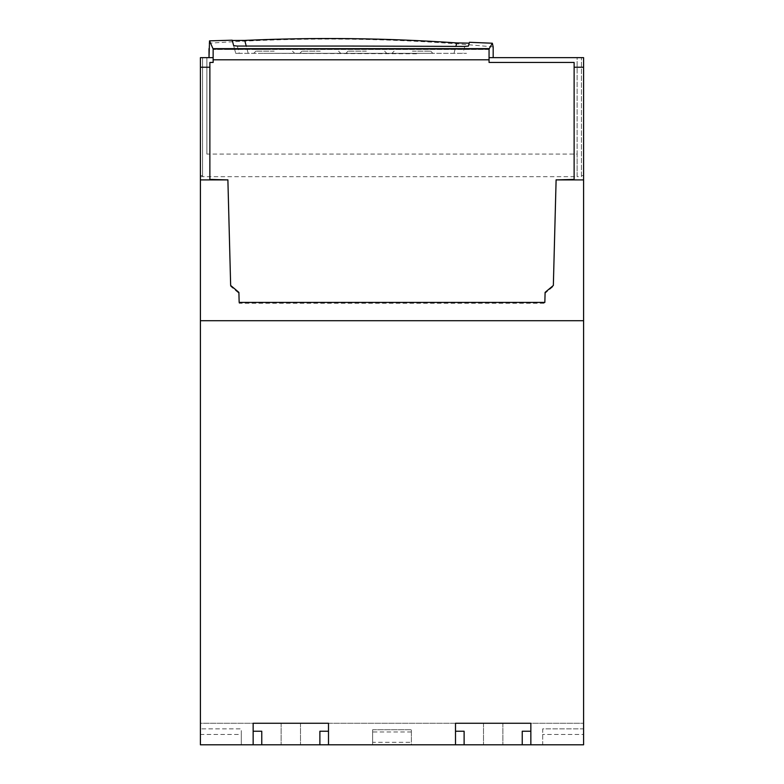 <?xml version="1.0" encoding="UTF-8"?>
<svg xmlns="http://www.w3.org/2000/svg" width="784" height="784" viewBox="0 0 784 784"><rect width="100%" height="100%" fill="white"/><g stroke="black" fill="none" stroke-linecap="round" stroke-linejoin="round"><path stroke-width="0.59" stroke-dasharray="3.92 2.94" d="M200.41 723.269L200.41 744.8L200.41 723.269L583.59 723.269L200.41 723.269M583.59 734.471L583.59 320.705L200.41 320.705L200.41 744.8L372.625 744.8L372.625 729.747L411.375 729.747L411.375 744.8L372.625 744.8L372.625 742.321L411.375 742.321L411.375 744.8L583.59 744.8L583.59 723.269L583.59 728.865L542.695 728.865L542.695 744.8L583.59 744.8L200.41 744.8L542.695 744.8L542.695 728.865L583.59 728.865L583.59 734.471L542.695 734.471M493.175 744.8L502.867 744.8L493.175 744.8M290.825 744.8L281.133 744.8L290.825 744.8M241.305 734.471L241.305 744.8L241.305 728.865L200.41 728.865L241.305 728.865L241.305 734.471L200.41 734.471M253.154 744.8L253.154 723.269L328.496 723.269L253.154 723.269L253.154 744.8L253.154 723.269L328.496 723.269L328.496 731.237L319.882 731.237L319.882 744.8L319.882 731.237L328.496 731.237L328.496 744.8L328.496 723.269L328.496 744.8M455.504 744.8L455.504 723.269L530.846 723.269L455.504 723.269L455.504 744.8L455.504 723.269L530.846 723.269L530.846 731.237L522.242 731.237L522.242 744.8L522.242 731.237L530.846 731.237L530.846 744.8L530.846 723.269L530.846 744.8M213.14 62.446L213.14 57.644L202.556 57.644L202.556 176.684L202.556 57.644L200.41 57.644L200.41 320.705M493.175 723.269L502.867 723.269L493.175 723.269M290.825 723.269L281.133 723.269L290.825 723.269M261.758 744.8L261.758 731.237L261.758 744.8L261.758 731.237L253.154 731.237M464.118 744.8L464.118 731.237L464.118 744.8L464.118 731.237L455.504 731.237M411.375 731.982L372.625 731.982L372.625 729.747L411.375 729.747L411.375 742.321M372.625 731.982L372.625 742.321M522.242 744.8L522.242 731.237L530.846 731.237M319.882 744.8L319.882 731.237L328.496 731.237M583.59 320.705L583.59 57.644L577.132 57.644L577.132 176.684L200.41 176.684M206.868 154.085L206.868 57.644L206.868 154.085L577.132 154.085L577.132 176.684L581.444 176.684L581.444 57.644L581.444 176.684L583.59 176.684M202.556 175.636L200.41 175.636M583.59 175.636L581.444 175.636M213.14 57.644L213.14 49.029L489.059 49.029L213.14 49.029L489.059 49.029L213.14 49.029L489.059 49.029L489.059 57.644L577.132 57.644L577.132 154.085M209.877 179.899L209.877 62.446M574.123 62.446L574.123 179.899M553.347 285.464L556.14 179.438M545.105 292.383L545.105 293.245L553.347 286.327M544.841 302.408L545.105 293.245M239.159 302.408L239.159 303.271L544.841 303.271M238.895 292.383L239.159 303.271M230.653 285.464L230.653 286.327L238.895 293.245M227.86 179.438L230.653 286.327M489.059 57.644L489.059 62.446M493.175 46.913C398.566 37.857 303.849 36.632 209.014 43.218M468.42 46.109L469.44 42.297M250.566 49.029L286.866 49.029L250.566 49.029M268.716 49.029L255.104 49.029L268.716 49.029M282.328 49.029L227.879 49.461L282.328 49.029M489.059 49.461L213.14 49.461L489.059 49.461M237.317 46.06L239.277 53.341L466.48 53.341L235.71 53.341L232.27 40.484M464.785 46.413L462.923 53.341M239.277 53.341L235.71 53.341L233.661 45.678M255.104 49.461L268.716 49.461L255.104 49.461M320.274 53.341L340.726 53.341L320.274 53.341M366.344 53.341L345.891 53.341L366.344 53.341M412.404 53.341L432.856 53.341L412.404 53.341M274.204 53.341L294.657 53.341L274.204 53.341M422.958 53.341L263.659 53.341L422.958 53.341M264.179 49.461L259.641 49.461L264.179 49.461M320.274 51.185L301.977 51.185L320.274 51.185M366.344 51.185L348.037 51.185L366.344 51.185M412.404 51.185L430.71 51.185L412.404 51.185M274.204 51.185L255.907 51.185L274.204 51.185M416.5 53.773L263.659 53.341L416.5 53.773M454.005 53.341L455.876 46.364M248.185 53.341L246.235 46.04M502.867 723.269L502.867 744.8L502.867 723.269M483.493 723.269L483.493 744.8L483.493 723.269M300.507 723.269L300.507 744.8L300.507 723.269M281.133 723.269L281.133 744.8L281.133 723.269M301.977 51.185L299.821 53.341M338.57 51.185L340.726 53.341M348.037 51.185L345.891 53.341M384.64 51.185L386.786 53.341M394.107 51.185L391.961 53.341M430.71 51.185L432.856 53.341M255.907 51.185L253.751 53.341M292.501 51.185L294.657 53.341"/><path stroke-width="1.18" d="M253.154 744.8L328.496 744.8L328.496 723.269L253.154 723.269L253.154 744.8L200.41 744.8L200.41 57.644L213.14 57.644M328.496 744.8L583.59 744.8L583.59 320.705L200.41 320.705M530.846 744.8L530.846 723.269L455.504 723.269L455.504 744.8M319.882 744.8L319.882 731.237L328.496 731.237M253.154 731.237L261.758 731.237L261.758 744.8M522.242 744.8L522.242 731.237L530.846 731.237M455.504 731.237L464.118 731.237L464.118 744.8M213.14 59.8L489.059 59.8L489.059 49.029L213.14 49.029L213.14 62.446L209.877 62.446L209.877 179.899L200.41 179.899M209.877 179.899L227.889 179.899L230.653 285.464L238.895 292.383L239.159 302.408L544.841 302.408L545.105 292.383L553.347 285.464L556.111 179.899L583.59 179.899L583.59 320.705M583.59 179.899L583.59 57.644L489.059 57.644M213.14 49.029L209.534 40.856L209.014 57.644L209.014 48.618M556.111 179.899L574.123 179.438M227.889 179.899L209.877 179.438M574.123 179.899L574.123 67.228L583.59 67.228M489.059 59.8L489.059 62.446L574.123 62.446L574.123 67.228M493.175 48.618L493.175 57.644L493.175 46.913L492.342 43.228L489.059 49.029M351.095 46.06L237.317 46.06L233.661 45.678L232.27 40.484L244.726 40.405C315.462 37.23 386.159 38.063 456.798 42.914L469.214 43.14L468.42 46.109L464.785 46.413L351.095 46.06M209.534 40.856L232.191 40.2M469.44 42.297L492.342 43.228M213.14 48.647L489.059 48.637M200.41 67.228L209.877 67.228M455.876 46.364L456.798 42.914M246.235 46.04L244.726 40.405"/></g></svg>
